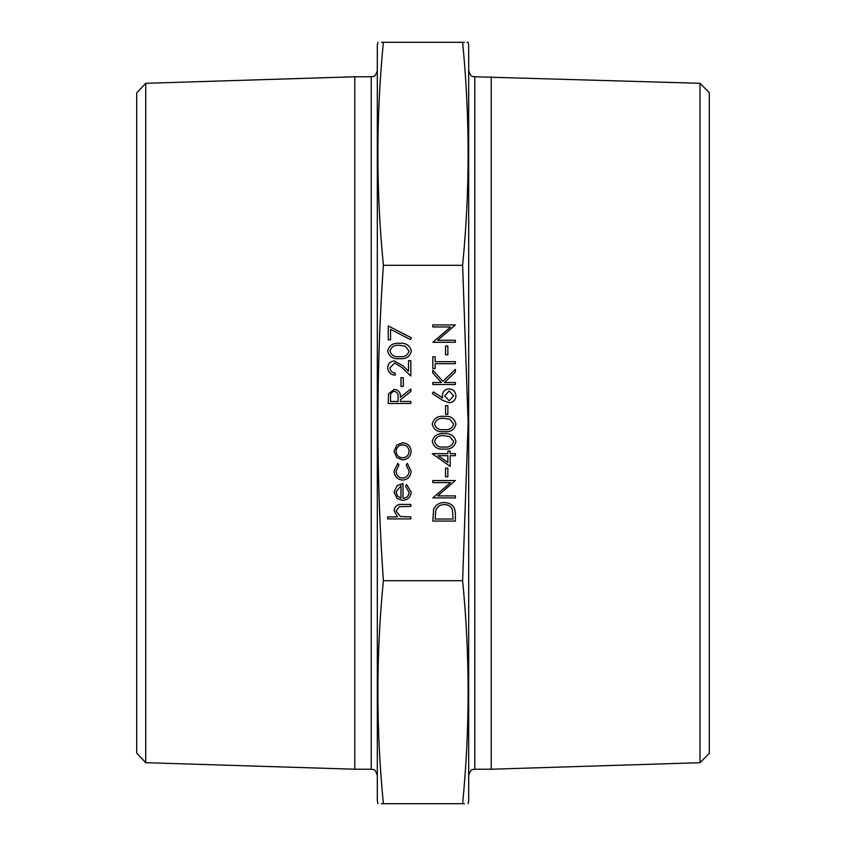 <?xml version="1.0" encoding="UTF-8"?>
<svg xmlns="http://www.w3.org/2000/svg" width="846" height="846" viewBox="0 0 846 846"><rect width="100%" height="100%" fill="white"/><g stroke="black" fill="none" stroke-linecap="round" stroke-linejoin="round"><path stroke-width="1.27" d="M383.386 580.694C376.058 475.981 376.058 370.855 383.386 265.306C376.058 190.974 376.058 116.632 383.386 42.3C376.058 42.3 376.058 42.3 383.386 42.3L462.614 42.3C469.942 116.632 469.942 190.974 462.614 265.306L468.145 423L462.614 580.694L383.386 580.694C376.058 655.026 376.058 729.368 383.386 803.7L381.578 803.7M462.614 265.306L383.386 265.306M377.855 803.7L377.316 800.654L377.316 45.346L377.855 42.3M468.145 803.7L468.684 800.654L468.684 45.346L468.145 42.3L467.013 42.3M371.225 76.775L371.225 769.226L354.781 769.226L354.781 76.775L371.225 76.775C373.023 75.611 374.418 79.016 377.316 70.683M145.724 762.69L136.714 753.099L136.714 92.901L145.724 83.31L145.724 762.69L354.781 769.226M699.98 83.299L709.286 92.605L709.286 753.395L699.98 762.701L699.98 83.299L474.775 76.775L474.775 769.226C472.977 770.389 471.582 766.984 468.684 775.317M699.98 762.701L491.219 769.226L491.219 76.775M383.386 803.7C376.058 803.7 376.058 803.7 383.386 803.7L462.614 803.7C469.942 803.7 469.942 803.7 462.614 803.7L464.422 803.7M462.614 580.694C469.942 655.026 469.942 729.368 462.614 803.7M381.578 42.3L383.386 42.3M462.614 42.3C469.942 42.3 469.942 42.3 462.614 42.3L464.422 42.3M410.818 518.894L387.68 518.894L387.68 516.864L397.44 516.864L394.035 510.593C394.775 506.056 397.557 504.005 402.4 504.428L410.818 504.428L410.818 506.458L399.312 506.691L396.065 510.952L400.433 516.557L410.818 516.864L410.818 518.894M409.083 492.34L405.615 486.27L406.556 484.472L411.103 492.086C410.67 497.226 407.846 499.997 402.622 500.377L397.112 498.484L394.035 492.034L397.282 485.393L403.003 483.605L403.003 498.357C406.736 498.051 408.755 496.042 409.083 492.34M400.983 498.146L400.983 485.625L396.065 491.928L397.609 496.179L400.983 498.146M394.035 470.905L397.906 463.354L398.952 465.046L396.065 471.053C396.277 475.251 398.424 477.599 402.527 478.106C406.672 477.609 408.861 475.251 409.083 471.032L406.186 465.046L407.296 463.354L411.103 471.063C410.818 476.478 408.015 479.502 402.707 480.126C397.25 479.513 394.363 476.435 394.035 470.905M396.774 457.623L394.035 451.341L396.753 445.07L402.622 442.818C407.835 443.293 410.67 446.138 411.103 451.341C410.68 456.554 407.846 459.399 402.622 459.886L396.774 457.623M396.065 451.352C396.457 455.317 398.646 457.496 402.633 457.855C406.598 457.485 408.755 455.317 409.083 451.352C408.755 447.375 406.598 445.208 402.633 444.837C398.656 445.208 396.467 447.375 396.065 451.352M410.818 403.479L388.251 403.479L388.557 393.845L394.289 389.297C398.656 389.974 400.697 392.639 400.401 397.303L410.818 389.012L410.818 391.518L400.401 399.809L400.401 401.448L410.818 401.448L410.818 403.479M390.566 401.448L398.085 401.448L398.117 397.313C398.529 394.025 397.25 392.026 394.289 391.328C391.381 392.026 390.143 393.993 390.566 397.218L390.566 401.448M403.299 386.411L400.983 386.411L400.983 377.728L403.299 377.728L403.299 386.411M389.995 367.873C390.249 371.045 391.984 372.79 395.198 373.097L395.198 375.127C390.619 374.757 388.113 372.303 387.68 367.767C387.986 363.611 390.218 361.337 394.384 360.956L402.474 365.514L408.502 371.161L408.502 360.66L410.818 360.66L410.818 375.994L401.48 367.249L394.564 362.976L389.995 367.873M411.399 351.09C409.898 356.779 405.943 359.296 399.545 358.641C393.136 359.307 389.181 356.79 387.68 351.09C389.149 345.337 393.104 342.746 399.545 343.307C405.974 342.746 409.919 345.337 411.399 351.09M399.534 356.61C404.536 357.245 407.719 355.373 409.083 351.027L405.213 346.183L399.534 345.327C394.564 344.819 391.381 346.712 389.995 351.027C391.349 355.383 394.532 357.245 399.534 356.61M390.566 339.838L388.251 339.838L388.251 325.953L411.399 337.808L410.437 339.563L390.566 329.38L390.566 339.838M455.381 514.072L455.381 521.062L432.814 521.062L433.628 509.345C435.69 504.776 439.275 502.503 444.383 502.545C451.648 502.979 455.307 506.817 455.381 514.072M453.065 519.032L452.494 510.001C451.045 506.373 448.338 504.565 444.383 504.576C440.11 504.597 437.245 506.574 435.764 510.519L435.13 519.032L453.065 519.032M455.381 495.893L455.381 497.924L432.814 497.924L450.58 482.59L432.814 482.59L432.814 480.56L455.381 480.56L437.668 495.893L455.381 495.893M447.862 476.806L445.546 476.806L445.546 468.124L447.862 468.124L447.862 476.806M450.178 466.389L432.243 453.668L447.862 453.668L447.862 451.055L450.178 451.055L450.178 453.668L455.381 453.668L455.381 455.687L450.178 455.687L450.178 466.389M447.862 462.413L447.862 455.687L438.059 455.687L447.862 462.413M455.962 441.496C454.461 447.174 450.506 449.691 444.108 449.036C437.699 449.702 433.744 447.185 432.243 441.496C433.712 435.732 437.678 433.141 444.108 433.702C450.537 433.141 454.482 435.732 455.962 441.496M444.097 447.005C449.099 447.64 452.282 445.779 453.646 441.422L449.776 436.578L444.097 435.732C439.127 435.214 435.944 437.107 434.558 441.422C435.912 445.779 439.095 447.64 444.097 447.005M455.962 424.132C454.461 429.821 450.506 432.327 444.108 431.682C437.699 432.348 433.744 429.831 432.243 424.132C433.712 418.379 437.678 415.788 444.108 416.348C450.537 415.788 454.482 418.379 455.962 424.132M444.097 429.652C449.099 430.276 452.282 428.414 453.646 424.068L449.776 419.225L444.097 418.368C439.127 417.861 435.944 419.753 434.558 424.068C435.912 428.414 439.095 430.276 444.097 429.652M447.862 414.318L445.546 414.318L445.546 405.646L447.862 405.646L447.862 414.318M442.532 400.232L432.243 393.496L433.469 391.931L442.585 397.895L442.363 395.558C442.722 391.465 444.954 389.234 449.046 388.864C453.319 389.255 455.624 391.613 455.962 395.917C455.582 400.105 453.287 402.389 449.089 402.749L442.532 400.232M444.679 395.981L449.173 400.729L453.646 395.812L449.173 390.894L444.679 395.981M455.381 384.528L432.814 384.528L432.814 382.498L441.411 382.498L432.814 373.097L432.814 370.21L442.944 381.292L455.381 369.342L455.381 372.039L444.488 382.498L455.381 382.498L455.381 384.528M435.13 363.695L435.13 368.613L432.814 368.613L432.814 356.758L435.13 356.758L435.13 361.676L455.381 361.676L455.381 363.695L435.13 363.695M447.862 354.728L445.546 354.728L445.546 346.056L447.862 346.056L447.862 354.728M455.381 340.272L455.381 342.292L432.814 342.292L450.58 326.968L432.814 326.968L432.814 324.938L455.381 324.938L437.668 340.272L455.381 340.272M145.724 83.31L354.781 76.775M491.219 769.226L474.775 769.226M474.775 76.775C472.977 75.611 471.582 79.016 468.684 70.683M371.225 769.226C373.023 770.389 374.418 766.984 377.316 775.317"/></g></svg>
